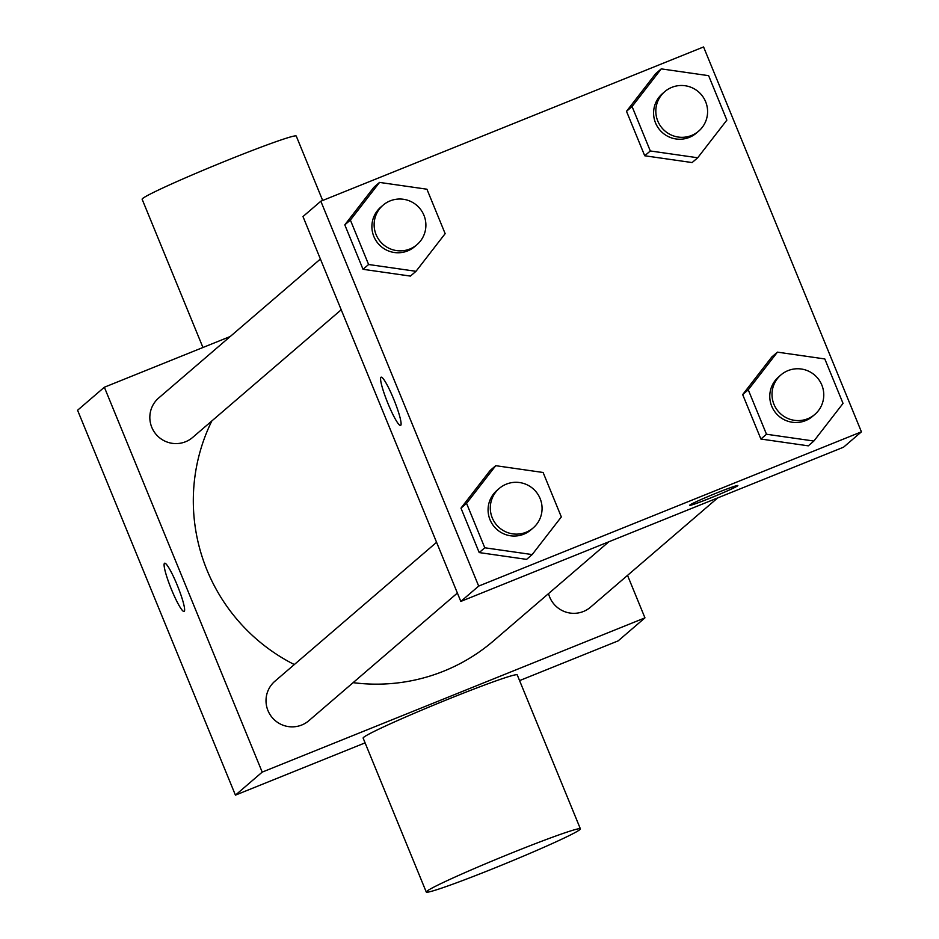 <?xml version="1.0" encoding="UTF-8"?>
<svg xmlns="http://www.w3.org/2000/svg" width="939" height="939" viewBox="0 0 939 939"><rect width="100%" height="100%" fill="white"/><g stroke="black" fill="none" stroke-linecap="round" stroke-linejoin="round"><path stroke-width="1.41" d="M627.534 575.384L644.952 617.862L618.167 640.868L519.584 680.599M365.095 742.866L235.431 795.133L77.573 410.249L104.358 387.232L230.255 336.491M644.952 617.862L262.204 772.116L235.431 795.133M262.204 772.116L104.358 387.232M184.091 611.489A26.022 3.486 68 0 1 171.344 589.164A26.022 3.486 68 0 1 164.501 563.283A26.022 3.486 68 0 1 164.63 563.212A26.022 3.486 68 0 1 177.588 586.042A26.022 3.486 68 0 1 184.079 611.489A26.022 3.486 68 0 1 171.344 589.199A26.022 3.486 68 0 1 164.489 563.294A26.022 3.486 68 0 1 164.63 563.212M211.838 420.942A182.389 180.558 49.3 0 0 294.318 664.554M353.123 682.653A182.389 180.558 49.3 0 0 493.527 640.879L608.848 541.78M548.529 593.612A26.022 25.764 49.3 0 0 590.549 607.157L717.678 497.916M436.576 542.308L274.927 681.209A26.022 25.764 49.3 0 0 272.357 717.748A26.022 25.764 49.3 0 0 308.849 720.694L457.387 593.049M320.399 259.035L158.75 397.936A26.022 25.764 49.3 0 0 156.167 434.475A26.022 25.764 49.3 0 0 192.671 437.421L341.209 309.776M426.271 892.05L363.135 738.101A83.278 3.744 -22.3 0 1 438.771 703.029A83.278 3.744 -22.3 0 1 517.236 674.895L580.384 828.844A83.278 3.744 -22.3 0 1 494.407 868.117A83.278 3.744 -22.3 0 1 426.271 892.05A83.278 3.744 -22.3 0 1 501.907 856.978A83.278 3.744 -22.3 0 1 580.384 828.844M322.664 200.465L296.255 136.061A83.278 3.744 157.7 0 0 228.118 159.994A83.278 3.744 157.7 0 0 142.141 199.268L202.941 347.5M460.826 601.429L302.98 216.557L320.833 201.216L703.569 46.95L861.427 431.834L478.679 586.089L460.826 601.429L843.574 447.175L861.427 431.834M478.679 586.089L320.833 201.216M380.964 377.267A26.022 3.486 68 0 1 381.105 377.185A26.022 3.486 68 0 1 394.063 400.014A26.022 3.486 68 0 1 400.554 425.461A26.022 3.486 68 0 1 387.819 403.171A26.022 3.486 68 0 1 380.964 377.267M808.291 445.837L760.907 439.041L742.679 394.591L771.835 356.949L742.679 394.591L760.907 439.041L808.291 445.837L813.878 441.037L766.482 434.241L748.254 389.802L777.422 352.148L824.806 358.944L843.034 403.394L813.878 441.037M410.413 276.089L363.029 269.305L344.801 224.855L373.957 187.213L344.801 224.855L363.029 269.305L410.413 276.089L416 271.301L368.604 264.505L350.376 220.066L379.544 182.412L426.928 189.208L445.156 233.658L416 271.301M526.591 559.374L479.207 552.578L460.979 508.128L490.146 470.486L460.979 508.128L479.207 552.578L526.591 559.374L532.178 554.573L484.782 547.777L466.554 503.339L495.722 465.685L543.106 472.481L561.334 516.931L532.178 554.573M692.113 162.564L644.729 155.768L626.501 111.318L655.657 73.676L626.501 111.318L644.729 155.768L692.113 162.564L697.7 157.764L650.304 150.968L632.076 106.53L661.244 68.876L708.628 75.672L726.856 120.122L697.7 157.764M710.976 497.823A26.022 1.174 -22.3 0 1 689.684 505.299A26.022 1.174 -22.3 0 1 713.323 494.337A26.022 1.174 -22.3 0 1 737.843 485.545A26.022 1.174 -22.3 0 1 710.976 497.823M737.843 485.533A26.022 1.174 -22.3 0 1 710.964 497.799A26.022 1.174 -22.3 0 1 689.684 505.288M400.566 425.461A26.022 3.486 68 0 1 387.819 403.136A26.022 3.486 68 0 1 380.976 377.267A26.022 3.486 68 0 1 381.105 377.185M664.742 91.67L662.5 93.583A26.022 25.764 49.3 0 0 659.929 130.11A26.022 25.764 49.3 0 0 696.433 133.056L698.663 131.143A26.022 25.764 49.3 0 0 671.831 87.35A26.022 25.764 49.3 0 0 662.159 128.197A26.022 25.764 49.3 0 0 698.663 131.143M650.304 150.968L644.729 155.768M632.076 106.53L626.501 111.318M661.244 68.876L655.657 73.676M780.919 374.943L778.689 376.856A26.022 25.764 49.3 0 0 776.107 413.383A26.022 25.764 49.3 0 0 812.611 416.329L814.841 414.416A26.022 25.764 49.3 0 0 788.009 370.623A26.022 25.764 49.3 0 0 778.337 411.47A26.022 25.764 49.3 0 0 814.841 414.416M766.482 434.241L760.907 439.041M748.254 389.802L742.679 394.591M777.422 352.148L771.835 356.949M383.042 205.207L380.811 207.12A26.022 25.764 49.3 0 0 378.229 243.647A26.022 25.764 49.3 0 0 414.733 246.593L416.963 244.68A26.022 25.764 49.3 0 0 390.131 200.887A26.022 25.764 49.3 0 0 380.459 241.734A26.022 25.764 49.3 0 0 416.963 244.68M368.604 264.505L363.029 269.305M350.376 220.066L344.801 224.855M379.544 182.412L373.957 187.213M499.219 488.48L496.989 490.393A26.022 25.764 49.3 0 0 494.407 526.92A26.022 25.764 49.3 0 0 530.911 529.866L533.141 527.953A26.022 25.764 49.3 0 0 506.309 484.16A26.022 25.764 49.3 0 0 496.637 525.007A26.022 25.764 49.3 0 0 533.141 527.953M484.782 547.777L479.207 552.578M466.554 503.339L460.979 508.128M495.722 465.685L490.146 470.486"/></g></svg>
